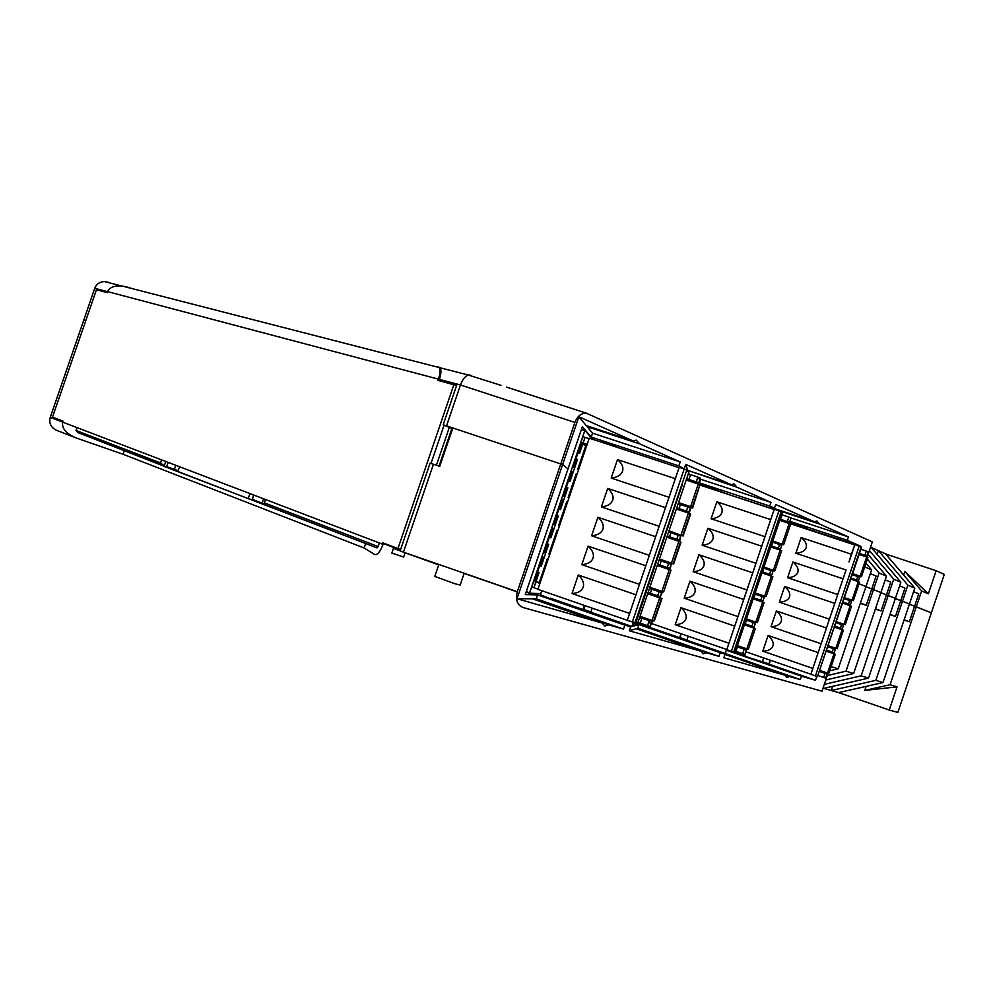 <?xml version="1.0" encoding="UTF-8"?>
<svg xmlns="http://www.w3.org/2000/svg" width="994" height="994" viewBox="0 0 994 994"><rect width="100%" height="100%" fill="white"/><g stroke="black" fill="none" stroke-linecap="round" stroke-linejoin="round"><path stroke-width="1.49" d="M791.013 517.973L848.441 536.934L847.298 540.301L860.717 546.24L807.252 528.957M774.053 509.015L819.23 523.913L848.441 536.934M699.117 483.618L728.279 494.403M774.276 508.543L814.508 521.8L816.882 520.955L819.23 523.913M899.62 585.864L904.975 588.088L900.726 600.687L902.477 601.233L907.882 585.18L878.398 550.626L877.143 554.354M868.545 678.107L895.395 598.388L888.214 595.493L893.705 579.191L900.85 582.211L895.395 598.388L886.449 594.946L888.214 595.493L861.152 675.833L868.545 678.107L823.753 688.395L831.245 690.519L875.838 680.343L902.477 601.233L895.358 598.525L900.726 600.687L895.432 616.429L889.916 614.652M868.11 554.453L886.449 576.135L880.92 592.561L873.502 589.579L879.081 573.029L867.352 559.125M886.449 576.135L879.081 573.029M886.81 555.373L887.108 554.503L871.278 547.458L900.85 582.211M885.43 553.757L914.803 588.1L909.448 604.029L902.477 601.233L909.448 604.029L883.007 682.555L838.625 692.607L831.245 690.519L832.649 686.357M907.882 585.18L914.803 588.1M870.57 547.135L871.278 547.458M893.705 579.191L869.415 550.564M860.307 603.358L866.259 605.259L871.726 589.02L873.502 589.579L865.923 586.696L871.726 589.02L876.099 576.035L870.322 573.625M913.598 591.691L918.754 593.853L914.579 606.253L931.366 612.851L916.306 606.787L921.637 590.983L904.851 571.413L903.633 575.041M909.398 604.166L914.579 606.253L909.398 604.166M875.453 608.775L881.069 610.925L886.449 594.946L880.87 592.697L886.449 594.946L890.761 582.161L885.207 579.837M831.121 666.601L838.24 668.8L865.973 586.547L859.052 583.764L865.973 586.547L871.589 569.873L864.718 566.965M735.411 496.751L773.966 509.201L774.463 508.12L769.766 506.058L699.378 482.848M698.807 482.674L696.26 481.829M602.836 442.641L602.178 441.709L616.193 446.306L616.765 447.213M587.28 425.954L587.131 426.674L639.825 443.933L680.194 461.937L678.852 465.888L684.692 469.168M678.852 465.888L591.219 437.099L582.322 426.774L568.009 468.895L562.616 464.571L568.009 468.895L525.279 594.574L537.58 594.884L536.251 598.81L623.511 629.115L608.676 624.878L533.579 598.798L536.251 598.81M789.658 521.974L791.336 522.521L790.864 523.142L807.376 528.597L807.165 529.243M847.298 540.301L789.882 521.328M98.717 290.36L96.53 289.49L52.483 417.132L63.007 421.133L62.659 422.139C61.665 428.551 66.3 433.881 76.588 438.118L123.132 454.283L364.127 547.98L365.469 544.066M364.127 547.98L374.601 554.466C377.347 555.261 380.168 551.906 383.063 544.377L383.349 543.544L400.433 550.055L430.091 463.167L433.434 464.235L403.427 552.155L517.315 591.703L574.88 422.425L460.483 384.964L446.517 425.867L562.616 464.571L578.868 416.759L633.265 441.013L636.16 440.131L639.825 443.933M500.976 385.337L468.385 375.049C465.192 376.055 462.558 379.36 460.483 384.964L439.385 379.385L439.099 380.23L456.793 384.914L443.15 424.873L446.517 425.867M74.326 437.236L55.987 430.079C50.756 427.184 48.843 422.947 50.247 417.356L83.844 319.882L85.807 320.453L83.844 319.882L94.728 288.297L107.6 291.702M574.88 422.425C577.34 416.237 581.142 413.156 586.286 413.156L872.334 541.892L867.203 557.137M578.868 416.759L586.249 425.606L633.265 441.013M791.087 522.446L790.864 523.142M814.136 530.833L813.912 531.467M469.118 374.949L470.796 375.322M439.385 379.385C441.174 373.794 441.423 369.917 440.106 367.78L438.665 367.047M587.131 426.674L592.548 433.173L591.219 437.099M814.508 521.8L775.693 504.505L774.463 508.12M107.364 292.36L96.53 289.49M438.106 380.242L439.099 380.23M680.194 461.937L592.548 433.173M688.183 470.547L736.889 487.197L770.996 502.405L769.766 506.058M688.618 472.933L689.041 474.15M697.49 478.213L700.037 479.058M700.596 479.232L770.996 502.405M684.394 468.336L685.723 464.397L687.773 470.411L731.36 484.737L733.982 483.867L736.889 487.197M131.109 288.335L128.462 287.465M603.271 442.777L603.482 442.131M865.985 563.188L871.589 569.873M108.346 282.296L104.469 281.563C99.711 281.762 96.468 284.011 94.728 288.297M904.851 571.413L928.359 593.816L921.637 590.983M928.359 593.816L936.137 570.705L944.3 574.395L897.855 712.437L889.245 710.027L897.048 686.866L864.768 690.42L866.134 686.382M438.59 367.059L437.522 367.109M443.15 424.873L452.605 428.625M936.137 570.705L887.108 554.503M685.723 464.397L731.36 484.737M506.542 387.151L520.409 391.499M838.625 692.607L889.245 710.027M840.39 693.116L840.725 692.135M726.291 650.2L801.45 676.181L800.319 679.573L725.173 653.555M904.155 619.759L909.361 621.759L914.579 606.253L916.306 606.787L890.077 684.729L864.768 690.42M895.432 616.429L890.015 614.354M875.838 680.343L883.007 682.555M770.201 660.19L768.934 663.93L762.423 661.681M909.361 621.759L904.055 620.045M838.24 668.8L829.692 670.813M897.048 686.866L890.077 684.729M853.635 673.522L846.006 671.186L873.502 589.579L880.92 592.561L853.635 673.522L825.765 680.02M827.269 675.572L846.006 671.186M824.299 684.357L861.152 675.833M823.753 688.395L823.007 688.183M517.24 591.939L507.4 588.523M881.069 610.925L875.341 609.098M724.999 654.437L784.775 675.137L723.868 657.755L726.539 649.442M866.259 605.259L860.419 603.023M700.82 651.182L629.326 630.78L636.085 628.73L700.82 651.182L703.081 653.853L706.386 652.772L636.495 628.879M828.052 673.249L822.001 691.19L523.043 607.508C517.178 605.023 515.277 599.755 517.315 591.703M816.819 676.392L815.527 680.256L769.095 664.203L770.425 660.264M745.773 656.549L762.361 661.867L763.69 657.941M651.691 623.573L726.788 649.529L731.808 634.781L726.776 649.678L733.709 652.002L781.147 511.661L733.709 652.002L745.898 656.177M464.173 573.252L460.172 584.994L454.917 583.764L434.788 576.421L438.863 564.455M516.992 598.723L602.078 623.002L532.399 598.798L516.992 598.723L562.616 464.571L452.829 427.954L439.733 466.36L433.434 464.235M464.111 573.426L507.449 588.386M602.078 623.002L604.849 625.996L608.676 624.878M123.132 454.283L124.25 451.015M379.348 542.972L378.118 546.563L264.367 502.84L265.497 499.522M263.609 498.802L262.13 503.126L263.534 504.157L264.367 502.84M383.349 543.544L382.516 543.072M378.118 546.563L376.999 547.893L263.534 504.157M62.895 421.431L57.341 418.983M400.557 549.694L394.059 547.185M405.117 552.739L403.639 557.062L391.822 553.062M262.13 503.126L252.476 499.41M177.864 470.671L174.435 469.354L175.826 465.316M164.296 465.838L160.543 462.943L161.6 459.887M174.435 469.354L166.669 466.658M162.556 465.229L77.843 432.576L75.991 430.439L160.543 462.943M75.991 430.439L76.973 427.594M403.427 552.155L393.425 548.353M405.092 552.801L438.714 564.89M637.937 622.443L649.144 627.649M681.014 633.7L679.66 637.726L649.281 627.214M686.929 639.999L679.896 637.552L681.176 633.762M725.173 653.48L686.854 640.223L688.221 636.197M784.775 675.137L786.664 677.548L789.547 676.492L800.319 679.573M725.086 654.176L789.547 676.492M637.788 628.22L639.018 624.592L720.178 652.698L718.948 656.351L637.788 628.22L636.62 628.568M718.948 656.351L706.386 652.772M815.527 680.256L801.45 676.181M725.098 654.114L720.178 652.698M629.326 630.78L630.656 626.829L624.853 625.151L623.511 629.115M537.58 594.884L624.853 625.151M541.755 590.684L540.376 594.747L550.278 598.748M584.435 605.458L583.043 609.533L550.452 598.226M590.871 611.944L583.776 609.484L585.068 605.681M639.018 624.592L633.054 626.195L634.184 622.84M630.656 626.829L631.948 626.481L633.277 622.555M631.948 626.481L590.771 612.217L592.163 608.129M583.776 609.484L583.043 609.533M437.658 366.811L439.186 367.544C440.504 369.681 440.267 373.545 438.478 379.149L107.625 291.627L107.277 292.634L96.393 289.739M107.625 291.627C109.539 287.341 114.335 285.464 122.038 285.999L128.499 287.39M456.594 385.486L438.043 380.404L438.478 379.149M400.607 549.545L382.615 542.786L382.181 544.041L62.659 422.139M168.135 462.384L166.507 467.118L164.109 466.397L165.799 461.489M449.35 427.333L436.416 465.242M88.528 436.701L164.147 466.273M164.109 466.397L373.657 546.613M253.42 494.925L252.389 499.845L248.177 498.59L177.541 471.355L179.752 466.82M248.177 498.59L249.954 493.596M451.935 428.352L439.05 466.124M537.518 571.972L539.083 572.507L538.276 572.395L535.928 579.328L535.12 579.042M539.916 583.379L533.741 581.167L536.064 581.391L539.083 572.507M551.67 530.361L552.478 530.634L552.465 528.038L543.966 553.037L545.569 550.962L544.762 550.688M552.478 530.634L550.117 537.555L549.322 537.282L550.875 537.816L558.28 516.035L557.559 515.687L555.199 522.608L554.404 522.335M550.117 537.555L550.875 537.816M547.11 543.755L547.918 544.041L545.569 550.962M542.028 558.703L542.836 558.988L540.487 565.909L541.283 566.058L548.688 544.265L547.918 544.041M548.688 544.265L547.122 543.73M561.312 502.02L562.107 502.293L559.759 509.214L558.951 508.94M556.752 515.414L557.559 515.687M540.773 593.58L529.504 593.219L526.137 592.039M558.914 509.065L560.467 509.587L563.424 500.926L567.872 487.83L567.189 487.358L564.841 494.279L564.033 494.006M534.486 581.241L535.928 579.328M526.348 591.405L529.504 593.219L584.882 430.34L592.623 439.286M581.291 429.83L584.882 430.34L581.49 429.234M562.107 502.293L562.144 499.572L553.646 524.559L555.199 522.608M570.941 473.691L571.736 473.964L571.811 471.119L563.325 496.093L564.841 494.279M559.759 509.214L560.467 509.587M537.468 572.122L538.276 572.395M566.381 487.085L567.189 487.358M571.736 473.964L569.388 480.885L568.58 480.611M580.558 445.387L581.366 445.647L579.017 452.568L578.21 452.307M576.011 458.768L576.818 459.042L574.47 465.95L573.662 465.689M578.086 452.668L579.651 453.177L582.658 444.318L586.733 445.66M579.017 452.568L579.651 453.177M581.378 442.976L572.991 467.652L574.47 465.95M540.487 565.909L539.68 565.636M581.366 445.647L581.465 443.076M568.506 480.86L570.059 481.382L577.464 459.626L576.818 459.042M542.836 558.988L542.774 556.516L534.374 581.229M569.388 480.885L570.059 481.382M639.763 623.027L635.315 624.145L633.911 623.66M633.998 623.387L635.315 624.145L635.762 622.828M682.132 484.96L635.874 622.803L627.251 620.467L679.175 467.342L684.195 468.994L632.259 622.207M682.282 484.823L678.119 496.789M684.195 468.994L686.779 470.038L634.918 623.027L681.685 485.917M647.753 593.505L662.004 598.413L653.841 620.703M662.004 598.413L654.35 620.84L661.954 598.413L652.834 595.369L661.445 598.4L659.693 597.841L652.027 620.48L653.729 621.014L661.445 598.4M635.874 622.803L637.639 623.35L688.929 472.013L687.227 471.33M671.944 514.706L668.341 525.54M662.19 543.507L658.562 554.329M652.449 572.32L648.784 583.13M642.696 601.146L638.993 611.944M679.051 467.689L589.28 438.18L537.891 589.343L627.313 620.306M629.637 613.435L571.997 593.517L578.284 574.992C582.695 579.104 584.335 583.155 583.192 587.156C581.664 591.02 577.936 593.132 571.997 593.517M635.961 594.785L578.284 574.992M639.49 584.373L581.801 564.642L588.1 546.128C592.523 550.154 594.176 554.167 593.045 558.156C591.505 562.02 587.765 564.182 581.801 564.642M645.802 565.748L588.1 546.128M649.343 555.335L591.604 535.778L597.891 517.265C602.352 521.216 604.017 525.192 602.886 529.181C601.345 533.033 597.593 535.244 591.604 535.778M655.655 536.71L597.891 517.265M659.184 526.298L601.407 506.928L607.694 488.427C612.18 492.303 613.845 496.23 612.714 500.206C611.186 504.07 607.421 506.306 601.407 506.928M665.495 507.685L607.694 488.427M669.012 497.286L611.198 478.089L617.485 459.601C621.995 463.39 623.673 467.279 622.542 471.255C621.014 475.12 617.237 477.393 611.198 478.089M675.324 478.686L617.485 459.601M640.745 616.578L640.496 617.299L652.399 621.474L639.589 617.597M652.399 621.474L650.076 626.506L651.716 621.66L650.076 626.506L640.223 623.188L641.863 618.33M640.496 617.299L639.776 617.05M535.878 581.975L533.927 587.715L531.802 586.895L533.766 581.192M582.844 436.764L580.906 442.479L582.844 436.764L585.056 437.323L583.105 443.038L580.906 442.479L582.658 444.318M540.115 582.795L539.27 582.496L547.433 558.479L548.29 558.765L547.433 558.479M536.064 581.391L539.27 582.496M640.012 616.33L652.027 620.48M647.678 593.716L659.693 597.841M578.583 469.64L577.725 469.354L585.876 445.374M558.541 525.789L559.398 526.087L558.541 525.789L566.63 501.995L567.487 502.281M568.133 497.572L568.99 497.845L568.133 497.572L576.222 473.778L577.079 474.063M648.809 592.772L648.473 593.753M686.27 479.878L687.065 480.301M690.606 508.717L689.264 512.693L677.113 509.276M669.335 532.212L669.571 531.504M669.844 531.591L669.633 532.324M670.701 532.697L670.975 531.976M679.784 540.674L680.704 536.126L679.784 540.674L667.806 536.698L667.546 537.493M659.755 560.467L660.115 559.423M660.389 559.523L660.078 560.579M661.085 560.927L661.482 559.895M670.304 568.655L671.136 564.356L670.304 568.655L658.351 564.617L657.978 565.723M650.884 587.616L650.238 588.56L650.585 587.516M651.555 588.957L651.94 587.976M533.927 587.715L537.978 589.107M670.987 570.221L663.657 591.852M652.25 588.075L651.902 589.082L662.166 592.66L649.442 588.498M657.245 565.474L670.962 570.146L663.582 591.939L671.012 570.158L663.582 591.939L649.865 587.268M651.865 589.057L650.598 588.61M650.238 588.56L649.517 588.311M662.166 592.66L660.19 596.636L650.349 593.294L651.716 589.256M657.63 564.368L658.351 564.617M648.076 592.536L650.349 593.294M557.882 530.523L557.025 530.237L548.937 554.031L549.794 554.329M687.749 506.952L690.258 507.909L688.892 511.935L679.076 508.555L680.443 504.517L687.749 506.952L686.382 510.991M676.827 507.735L679.076 508.555M676.541 508.555L677.274 508.804M673.199 563.71L680.542 541.904L673.199 563.71L664.539 560.84L673.659 563.996L659.382 559.175M673.659 563.996L680.492 542.177M667.235 567.512L659.929 565.027L661.296 561.001L668.602 563.474L667.235 567.512L669.77 568.382L671.136 564.356L668.602 563.474M659.432 559.026L673.162 563.685L680.542 541.904L678.852 541.295L671.472 563.101M666.812 537.245L678.852 541.295M667.086 536.462L667.806 536.698M659.034 560.218L661.296 561.001M668.999 530.796L683.139 536.002L668.85 531.256M676.38 509.027L688.432 513.041L681.052 534.834M578.583 469.628L577.725 469.354M657.668 564.257L659.929 565.027M690.432 514.358L683.114 535.965L689.948 514.146M670.875 532.747L680.691 536.126L679.324 540.152L669.509 536.785L670.875 532.747L668.614 531.952M667.247 535.99L669.509 536.785M682.754 535.493L690.134 513.736L688.432 513.041M678.194 503.697L680.443 504.517M693.054 482.276L699.006 483.941L700.633 479.145L700.36 478.089L697.863 477.095L696.222 481.941L698.72 482.922L699.006 483.941M686.668 478.686L696.222 481.941M585.056 437.323L589.107 438.665M688.308 473.852L697.863 477.095M683.574 504.666L692.309 507.288L699.938 484.662L692.284 507.226L678.567 502.579M699.751 485.345L692.619 508.021L678.306 503.349M692.594 507.959L685.611 505.225M683.561 504.679L685.537 505.449M686.22 480.027L699.938 484.662L692.309 507.288M583.105 443.038L587.168 444.38M744.469 624.654L747.016 625.636M733.858 651.579L735.225 652.002L782.191 513.066L780.862 512.531M648.597 622.492L651.132 623.375M728.913 643.217L675.224 624.704L680.977 607.694C685.276 611.546 686.916 615.311 685.885 618.976C684.468 622.517 680.915 624.418 675.224 624.704M734.703 626.121L740.853 608.042L731.808 634.781L734.703 626.121L680.977 607.694M737.933 616.566L684.195 598.189L689.948 581.204C694.272 584.981 695.924 588.709 694.893 592.374C693.477 595.915 689.911 597.854 684.195 598.189M743.711 599.481L749.886 581.328L740.853 608.042L743.711 599.481L689.948 581.204M746.941 589.927L693.166 571.699L698.919 554.714C703.267 558.429 704.92 562.119 703.889 565.785C702.485 569.326 698.906 571.302 693.166 571.699M752.719 572.842L758.907 554.615L749.886 581.328L752.719 572.842L698.919 554.714M755.937 563.3L702.137 545.221L707.89 528.249C712.251 531.889 713.916 535.542 712.884 539.208C711.48 542.749 707.89 544.749 702.137 545.221M781.147 511.661L774.251 509.239L758.907 554.615L761.715 546.215L707.89 528.249M761.715 546.215L764.945 536.673L711.095 518.756L716.848 501.784C721.234 505.362 722.911 508.99 721.88 512.643C720.476 516.184 716.873 518.222 711.095 518.756M764.945 536.673L770.71 519.613L716.848 501.784M770.71 519.613L774.251 509.239M698.123 484.463L774.127 509.524M652.325 595.071L652.66 594.089M654.102 589.84L654.437 588.833M661.83 567.027L662.19 565.946M663.607 561.784L663.967 560.728M671.397 538.785L671.633 538.089M673.186 533.529L673.435 532.796M747.016 625.624L755.328 628.556L753.85 628.071L746.817 648.883L748.296 649.355L755.328 628.556L748.296 649.355M737.175 646.224L746.419 649.939L737.001 646.759M744.904 654.4L746.419 649.939L744.916 654.4L742.68 653.692L735.92 651.356L737.424 646.895M737.374 645.628L746.817 648.883M744.407 624.841L753.85 628.071M746.096 619.846L755.452 623.213L746.034 620.02M753.179 598.86L764.113 602.588L757.341 622.617L746.407 618.902M754.185 626.928L755.44 623.213L754.197 626.928L751.973 626.195L745.202 623.872L746.457 620.169M661.917 566.754L659.718 566.008M770.847 546.613L780.514 549.061L771.543 545.967L772.798 542.252L779.582 544.513L778.327 548.228M761.963 572.904L772.885 576.619L766.113 596.649L755.142 593.058M753.527 597.866L762.982 600.96L753.986 597.891L755.241 594.188L762.013 596.487L760.758 600.19M755.191 592.933L766.113 596.649L772.885 576.619M764.224 597.245L762.97 600.96L764.237 597.257L762.013 596.487M763.964 566.978L774.562 570.891M770.735 546.961L780.191 550.117L773.419 570.146M781.769 545.333L780.514 549.048L781.769 545.333L779.582 544.513M774.55 570.916L763.839 567.363M762.187 572.233L771.754 575.004L762.771 571.923L763.591 568.071M771.754 575.004L772.997 571.289L764.026 568.22M781.657 550.664L774.885 570.68L781.657 550.664L780.191 550.117M790.665 523.975L783.657 544.724L790.677 523.987L779.743 520.284L789.074 522.993L789.534 522.384L780.563 519.278L782.067 514.83L788.851 517.066L787.347 521.515M789.534 522.384L791.038 517.936L788.851 517.066M772.524 541.668L783.657 544.737L772.736 541.022M826.561 651.095L834.538 653.841L827.232 651.418M861.363 547.905L817.553 676.193M745.798 651.766L810.868 674.218L812.831 668.403L762.796 651.157L768.101 635.452C772.276 639.067 773.891 642.571 772.947 645.963C771.642 649.231 768.25 650.971 762.796 651.157M812.831 668.403L818.149 652.611L768.101 635.452M818.149 652.611L821.131 643.777L771.071 626.667L776.376 610.962C780.563 614.528 782.191 617.995 781.247 621.387C779.942 624.654 776.55 626.419 771.071 626.667M821.131 643.777L826.461 627.984L776.376 610.962M826.461 627.984L829.431 619.163L779.333 602.178L784.639 586.485C788.851 589.989 790.479 593.443 789.547 596.822C788.242 600.09 784.838 601.879 779.333 602.178M810.868 674.218L834.761 603.383L784.639 586.485M834.761 603.383L837.731 594.561L787.596 577.713L792.901 562.02C797.126 565.462 798.778 568.879 797.834 572.271C796.529 575.538 793.113 577.352 787.596 577.713M829.431 619.163L843.049 578.794L792.901 562.02M843.049 578.794L846.031 569.972L795.871 553.248L801.164 537.568C805.413 540.96 807.066 544.339 806.122 547.719C804.817 550.987 801.4 552.838 795.871 553.248M861.152 546.936L817.428 676.566L861.152 546.936L854.84 544.737L849.013 561.983L851.349 554.205L801.164 537.568M851.349 554.205L854.84 544.737M783.123 521.291L854.492 544.886M827.232 651.405L835.295 654.238L833.978 653.803L827.493 673.062L828.797 673.485L835.295 654.238L828.797 673.485M819.814 671.112L827.045 674.019L819.677 671.534M827.045 674.031L825.654 678.144L818.286 675.659M817.428 676.566L811.092 674.429M837.731 594.561L846.031 569.972M820.025 670.49L827.493 673.062M826.511 651.256L833.978 653.803M828.064 646.647L835.382 649.293L828.014 646.796M834.625 627.214L843.397 630.196L837.147 648.747L828.362 645.752M834.214 652.723L835.37 649.293L834.227 652.723L826.859 650.225M850.963 578.744L858.53 580.645L851.175 578.11M842.726 603.184L851.498 606.166L845.248 624.704L836.439 621.834M834.935 626.27L842.328 628.693L834.972 626.183M843.484 625.251L842.328 628.68L843.484 625.251L836.128 622.741M836.476 621.722L845.248 624.704L851.498 606.166M844.577 597.692L853.349 600.662L844.465 598.015M850.827 579.154L858.307 581.664L852.057 600.202M859.686 577.203L858.518 580.633L859.686 577.203L852.343 574.681M842.949 602.501L850.429 604.663L843.074 602.14M851.585 601.221L850.429 604.65L851.585 601.221L844.229 598.711M859.599 582.136L853.349 600.662L859.599 582.149L858.307 581.664M859.201 554.317L866.855 555.957L859.512 553.409M860.903 549.284L866.308 551.074L864.929 555.199M868.234 551.819L866.855 555.932L868.234 551.819L866.308 551.074M859.151 554.466L867.924 557.435L861.45 576.644L852.678 573.675M860.568 576.806L852.492 574.209M860.568 576.793L854.803 574.594M867.924 557.435L861.45 576.644L854.753 574.756M50.247 417.356L62.672 422.102M397.923 548.613L453.885 384.603M444.057 425.233L431.011 463.465M671.236 532.063L670.987 532.784M669.434 537.369L669.198 538.052M661.768 559.982L661.408 561.038M659.991 565.213L659.631 566.282M650.461 593.331L650.126 594.325M649.157 620.852L647.504 625.711M661.395 598.4L653.741 621.014L661.395 598.4M661.569 592.598L660.202 596.636L661.557 592.598M659.01 591.753L657.643 595.791M669.285 569.562L661.892 591.38M689.264 512.693L690.619 508.704M673.621 563.971L680.94 542.364L673.621 563.971M690.457 514.42L683.139 536.002M678.181 535.207L676.815 539.245M690.097 513.674L682.729 535.455L690.097 513.674M698.273 484.003L690.619 506.592M698.72 482.922L700.36 478.089L698.72 482.935M688.917 479.53L690.557 474.697M744.195 649.231L742.68 653.692M778.911 510.779L731.41 651.281M753.228 622.48L751.973 626.195M762.634 602.078L755.862 622.132M771.419 576.085L764.647 596.139M770.797 570.494L769.542 574.209M789.224 523.416L782.203 544.178M825.07 673.398L823.678 677.523M859.164 546.166L815.403 675.92M833.419 648.635L832.264 652.076M842.092 629.749L835.842 648.312M841.533 624.58L840.377 628.009M850.205 605.694L843.943 624.257M857.747 576.483L856.592 579.912M849.646 600.525L848.478 603.954M866.644 556.938L860.158 576.16M468.385 375.049L440.106 367.78M104.469 281.563L121.529 285.949M586.286 413.156L514.718 389.822M604.203 625.773L604.849 625.996M393.438 548.34L391.81 553.099M439.186 367.544L122.038 285.999M533.741 581.167L531.802 586.895M764.1 602.588L757.329 622.617M772.997 571.289L771.742 574.992M791.025 517.924L789.522 522.372M827.033 674.031L825.641 678.144M843.397 630.196L837.134 648.747"/></g></svg>
